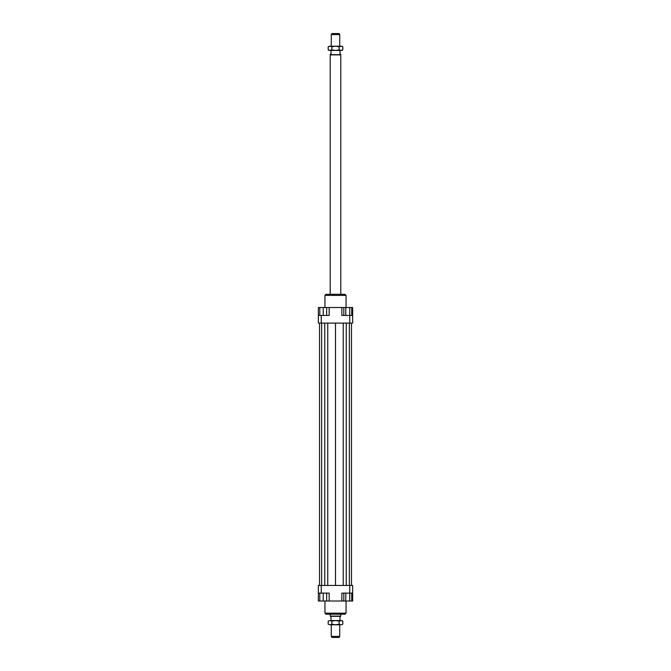 <?xml version="1.0" encoding="UTF-8"?>
<svg xmlns="http://www.w3.org/2000/svg" width="671" height="671" viewBox="0 0 671 671"><rect width="100%" height="100%" fill="white"/><g stroke="black" fill="none" stroke-linecap="round" stroke-linejoin="round"><path stroke-width="1.01" d="M339.719 46.215L339.719 34.607L331.281 34.607L331.281 46.215M340.776 294.326L340.776 54.896L340.65 54.141L339.987 54.141L339.987 50.442M331.013 50.442L331.013 54.141L330.35 54.141L330.224 54.896L330.224 294.326M339.987 620.558L339.987 616.859L340.776 616.104L340.776 614.225M330.224 614.225L330.224 616.104L331.013 616.859L331.013 620.558M331.281 624.785L331.281 636.393L339.719 636.393L339.719 624.785M331.281 34.607L331.885 33.55L339.115 33.55L339.719 34.607M339.719 636.393L339.115 637.45L331.885 637.45L331.281 636.393M330.35 616.339L340.65 616.339M330.224 616.104L340.776 616.104M330.224 54.896L340.776 54.896M330.35 54.661L340.65 54.661M324.94 601.023L324.94 613.168L325.997 614.225L345.003 614.225L346.06 613.168L346.06 601.023M346.06 613.168L324.94 613.168M346.06 307.519L346.06 295.383L345.003 294.326L325.997 294.326L324.94 295.383L324.94 307.519M324.94 295.383L346.06 295.383M318.348 593.105L321.25 593.105L321.25 585.456L318.348 585.456L318.348 601.023L319.799 601.023L319.799 593.105M321.25 593.105L329.167 593.105L329.167 601.023L341.833 601.023L341.833 593.105L352.652 593.105L352.652 585.456L349.75 585.456L349.75 601.023L345.791 601.023L345.791 593.105M349.75 585.456L321.25 585.456M352.652 593.105L352.652 601.023L351.738 601.023L351.738 593.105M341.833 601.023L343.812 601.023L343.812 593.105M326.66 593.105L326.66 601.023L329.167 601.023M352.652 315.437L349.75 315.437L349.75 323.095L352.652 323.095L352.652 307.519L351.738 307.519L351.738 315.437M341.833 307.519L349.75 307.519L349.75 315.437L341.833 315.437L341.833 307.519L329.167 307.519L329.167 315.437L318.348 315.437L318.348 323.095L321.25 323.095L321.25 315.437M321.25 323.095L349.75 323.095M318.348 315.437L318.348 307.519L319.799 307.519L319.799 315.437M329.167 307.519L326.66 307.519L326.66 315.437M319.799 307.519L326.66 307.519M323.229 307.519L323.229 315.437M345.791 307.519L345.791 315.437M343.812 307.519L343.812 315.437M349.75 307.519L351.738 307.519M326.66 601.023L323.229 601.023L323.229 593.105M323.229 601.023L319.799 601.023M345.791 601.023L343.812 601.023M351.738 601.023L349.75 601.023M327.767 323.095L327.767 585.456M335.5 323.095L335.5 585.456M324.756 323.095L324.756 585.456M321.644 323.095L321.644 585.456M319.53 323.095L319.53 585.456M351.47 323.095L351.47 585.456M349.356 323.095L349.356 585.456M346.244 323.095L346.244 585.456M343.233 323.095L343.233 585.456M341.833 620.558L342.814 621.12L340.985 620.558L341.833 620.558M328.186 621.12L330.015 620.558L328.186 621.12L328.186 624.215L330.015 624.785L328.186 624.215M342.814 624.215L340.985 624.785L342.814 624.215L342.814 621.12M330.015 620.558L340.985 620.558L339.157 621.12L335.5 620.558L331.843 621.12L330.015 620.558M330.015 624.785L331.843 624.215L335.5 624.785L330.015 624.785M335.5 624.785L339.157 624.215L340.985 624.785L335.5 624.785M339.157 621.12L339.157 624.215M331.843 621.12L331.843 624.215M342.814 49.88L340.985 50.442L335.5 50.442L339.157 49.88L341.833 50.442L342.814 49.88L342.814 46.785L341.833 46.215L339.157 46.785L335.5 46.215L340.985 46.215L342.814 46.785M328.186 49.88L329.167 50.442L331.843 49.88L335.5 50.442L330.015 50.442L328.186 49.88L328.186 46.785L329.167 46.215L335.5 46.215L331.843 46.785L330.015 46.215L328.186 46.785M331.843 49.88L331.843 46.785M339.157 49.88L339.157 46.785"/></g></svg>
